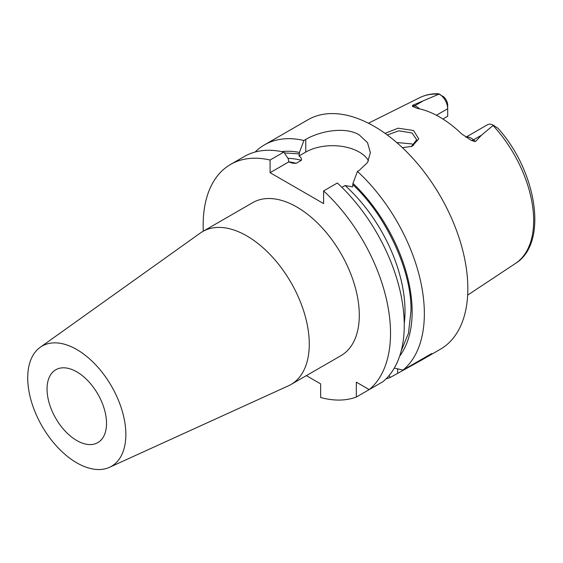 <?xml version="1.0" encoding="UTF-8"?>
<svg xmlns="http://www.w3.org/2000/svg" width="563" height="563" viewBox="0 0 563 563"><rect width="100%" height="100%" fill="white"/><g stroke="black" fill="none" stroke-linecap="round" stroke-linejoin="round"><path stroke-width="0.84" d="M281.627 151.616A121.531 70.164 60 0 1 299.446 152.439L303.914 140.497L305.765 139.427C319.847 131.045 345.239 126.295 359.293 134.923L367.519 142.685L370.384 152.601L367.526 162.531L359.293 170.336L357.442 171.405L352.973 183.348L352.558 186.888L345.091 185.523L341.917 187.352M352.973 184.784C386.5 215.953 412.137 272.028 410.962 311.121L408.478 333.212L401.145 351.178M76.786 349.539A69.39 40.064 60 0 1 122.621 412.44A69.39 40.064 60 0 1 109.496 467.311A69.39 40.064 60 0 1 76.786 462.849A69.39 40.064 60 0 1 31.992 403.467A69.39 40.064 60 0 1 40.212 347.308A69.39 40.064 60 0 1 76.786 349.539M109.496 467.311L288.453 385.81A88.321 50.994 -120 0 0 290.98 384.508A88.321 50.994 -120 0 0 304.52 313.739A88.321 50.994 -120 0 0 246.819 235.911A88.321 50.994 -120 0 0 202.659 231.541A88.321 50.994 -120 0 0 200.273 233.075L40.212 347.308M290.98 384.508L341.002 355.626A88.321 50.994 -120 0 0 354.542 284.857A88.321 50.994 -120 0 0 296.849 207.029A88.321 50.994 -120 0 0 252.688 202.659L202.659 231.541M76.786 440.533A42.056 24.279 60 0 1 49.312 403.474A42.056 24.279 60 0 1 55.758 369.771A42.056 24.279 60 0 1 76.786 371.854A42.056 24.279 60 0 1 104.261 408.914A42.056 24.279 60 0 1 97.814 442.617A42.056 24.279 60 0 1 76.786 440.533M306.356 375.634L320.636 383.875L320.636 397.499A132.474 76.484 -120 0 0 356.323 397.049L356.323 382.157L369.215 389.603A132.474 76.484 -120 0 0 323.612 190.934L323.612 203.595L270.078 172.693L270.078 160.033L283.829 152.094L288.298 158.879L288.72 161.933L292.711 163.207L296.18 163.298L301.388 160.293C301.789 158.731 301.008 157.295 299.023 155.979L305.765 152.087A37.848 21.851 180 0 1 359.293 152.087A37.848 21.851 180 0 1 368.505 160.744M357.442 171.405A132.474 76.484 60 0 1 403.052 370.067L431.666 353.55L420.997 360.433L440.4 349.229A132.474 76.484 -120 0 0 460.71 243.075A132.474 76.484 -120 0 0 374.163 126.337A132.474 76.484 -120 0 0 307.926 119.778L264.441 144.881A132.474 76.484 -120 0 0 255.166 152.003M420.997 360.433L390.159 377.513A132.474 76.484 60 0 1 386.105 378.808M493.047 125.507L493.357 125.211L497.966 128.273C536.926 171.384 548.538 243.251 515.49 263.435A95.78 55.301 -120 0 0 493.047 125.507L481.478 135.197L475.454 141.566L471.534 140.525L461.604 133.874A97.645 56.377 -120 0 0 439.59 117.005A97.645 56.377 -120 0 0 417.57 108.455L412.412 106.386L412.644 105.309L438.823 94.204A95.78 55.301 -120 0 0 419.773 97.645L368.427 123.227M385.043 133.347L398.14 128.188L413.566 130.517L418.766 138.892L412.003 146.359L402.383 147.654M413.798 145.141L412.081 143.938L396.697 142.523M411.321 146.605L416.697 139.772L412.081 133.009L398.893 130.799L387.295 134.986M436.416 115.253L447.705 108.736L447.705 116.252L442.919 119.018M270.078 160.033A132.474 76.484 -120 0 0 230.605 164.417A132.474 76.484 -120 0 0 203.313 231.161M369.215 389.603L382.96 381.665A132.474 76.484 -120 0 0 337.357 183.003L323.612 190.934M370.067 389.11L356.323 397.049M283.829 152.094A132.474 76.484 -120 0 0 244.356 156.479L230.605 164.417M288.72 161.933L270.078 172.693M299.446 152.439L299.023 155.979M284.378 152.925L299.446 153.882M303.914 140.497A132.474 76.484 -120 0 0 264.441 144.881M390.159 377.513L389.153 375.479M352.973 183.348A121.531 70.164 60 0 1 399.674 356.09M394.297 368.096L403.052 370.067M438.422 93.782L443.75 96.85A7.903 4.567 -120 0 1 447.705 105.302L447.705 108.736A12.112 6.995 -120 0 0 439.344 94.028L438.823 94.204M496.657 127.4L493.357 125.211A12.112 6.995 -120 0 0 487.509 124.726L465.918 137.189M404.255 323.549A115.654 66.772 -120 0 0 405.015 311.121A115.654 66.772 -120 0 0 345.091 185.523M288.643 161.82A115.654 66.772 60 0 1 296.18 163.298M301.388 160.293A115.654 66.772 -120 0 0 287.946 158.344M305.765 152.087L305.765 139.427M397.626 368.856L397.626 373.206M422.623 101.22L414.621 105.837A12.112 6.995 60 0 1 419.562 108.87M412.412 106.386A6.306 4.462 -75 0 0 414.621 105.837L412.644 105.309M466.009 137.245A12.112 6.995 60 0 1 473.476 139.821A6.306 2.576 -48.4 0 1 471.534 140.525M481.478 135.197L473.476 139.821L475.454 141.566M515.49 263.435L467.663 295.111M419.773 97.645C425.501 94.823 431.779 93.528 438.619 93.768"/></g></svg>

